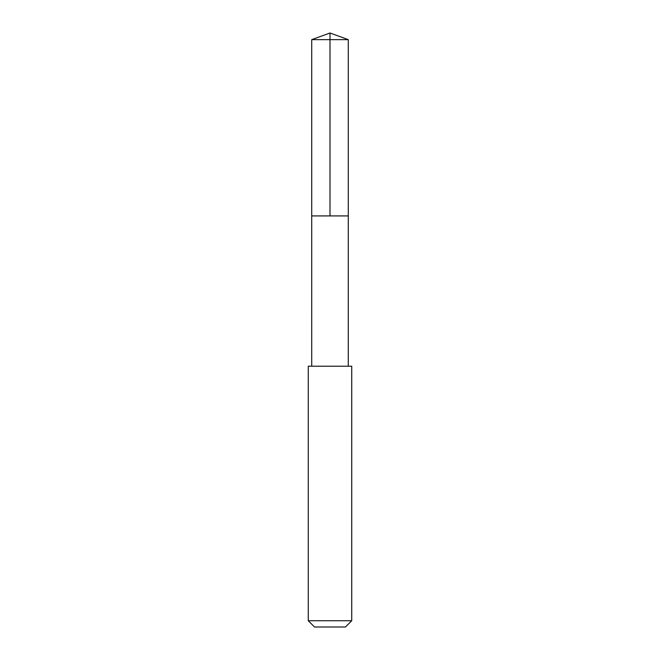 <?xml version="1.0" encoding="UTF-8"?>
<svg xmlns="http://www.w3.org/2000/svg" width="660" height="660" viewBox="0 0 660 660"><rect width="100%" height="100%" fill="white"/><g stroke="black" fill="none" stroke-linecap="round" stroke-linejoin="round"><path stroke-width="0.99" d="M315.793 215.911L348.29 215.911L348.29 39.658L311.71 39.658L311.71 215.911L348.29 215.911L348.282 366.217L311.718 366.217L311.71 215.911L315.793 215.911M351.73 366.217L308.269 366.217L308.269 620.73L351.73 620.73L351.73 366.217L348.282 366.217M351.73 620.73L345.46 627L314.539 627L308.269 620.73M330 215.911L330 33L311.71 39.658M330 33L348.29 39.658M311.718 366.217L308.269 366.217"/></g></svg>
